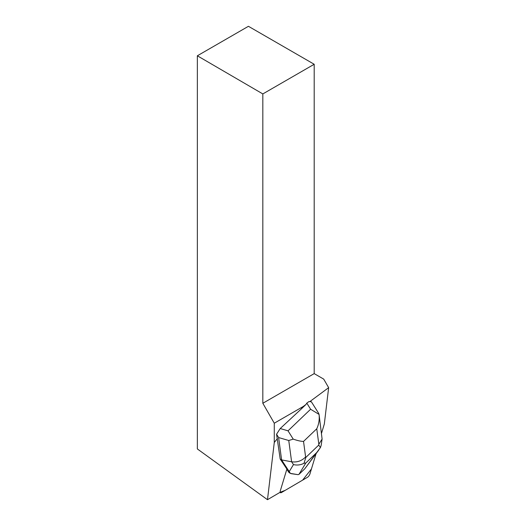 <?xml version="1.0" encoding="UTF-8"?>
<svg xmlns="http://www.w3.org/2000/svg" width="526" height="526" viewBox="0 0 526 526"><rect width="100%" height="100%" fill="white"/><g stroke="black" fill="none" stroke-linecap="round" stroke-linejoin="round"><path stroke-width="0.79" d="M281.614 492.454L307.362 477.352A3.478 1.585 122.4 0 0 309.985 473.775L316.047 453.734L311.451 468.942L302.601 480.146L285.27 490.311L280.003 492.356A3.478 1.585 122.4 0 0 280.259 492.632A3.478 1.585 122.4 0 0 281.614 492.454M262.829 93.93L197.349 55.789L248.43 26.3L314.2 64.271L262.829 93.93L262.829 403.271L274.276 423.213L303.186 406.519L301.056 409.169L280.213 428.539L288.031 430.827L293.225 439.125C297.525 440.624 300.964 441.386 303.528 441.419L305.613 456.949C301.727 460.927 297.058 462.538 291.608 461.775L288.761 440.518L278.616 437.547L276.564 434.22L280.187 459.014L286.88 469.08L280.338 490.719A3.478 1.585 -57.6 0 0 280.207 492.237L267.484 499.7L274.276 442.484L277.445 438.539M274.276 423.213L274.276 442.484M321.57 433.122L324.325 423.995L328.651 387.669L323.707 379.108L314.2 373.618L314.2 64.271M319.072 414.442L322.096 439.032L318.841 444.306L316.764 428.769C318.835 424.298 319.604 419.518 319.065 414.416L310.603 409.248L306.809 403.1L309.025 401.516L309.735 401.673L328.651 387.669M309.735 401.673L311.339 401.746L318.697 413.403M262.829 403.271L314.2 373.618M303.186 406.519L306.02 404.422L306.809 403.1M197.349 55.789L197.349 448.941L267.484 499.7M301.056 409.169L306.02 404.422M278.616 437.547L281.607 459.921L280.187 459.014M319.065 414.416L318.671 413.37M286.821 469.277L288.952 472.479L290.391 473.4L281.607 459.921L291.608 461.775L293.475 464.583C297.164 465.451 300.668 465.017 303.982 463.281L305.889 457.37L318.723 445.095L320.465 447.521L316.639 452.649L305.823 462.998L303.982 463.281M276.564 434.22L280.213 428.539M291.115 473.656L298.078 474.662L290.391 473.4M318.822 449.954L304.745 468.837L298.972 474.373L298.078 474.662M288.761 440.518L293.225 439.125M321.208 445.147L320.465 447.521M288.031 430.827L310.603 409.248M305.613 456.949L305.889 457.37M318.723 445.095L318.841 444.306M316.764 428.769L303.528 441.419M289.3 471.487L293.475 464.583M304.745 468.837L316.606 452.689M305.823 462.998L298.946 474.386M279.911 492.408L280.259 492.632M321.215 445.075L322.096 439.032"/></g></svg>
